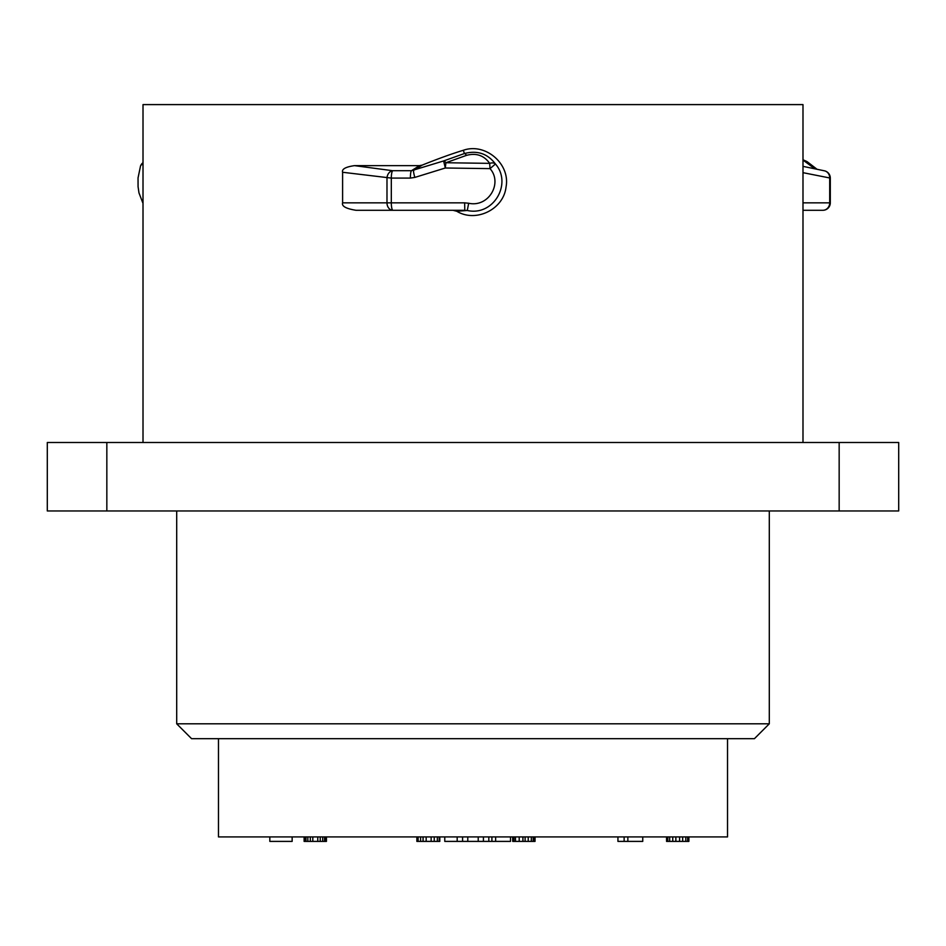<?xml version="1.0" encoding="UTF-8"?>
<svg xmlns="http://www.w3.org/2000/svg" width="946" height="946" viewBox="0 0 946 946"><rect width="100%" height="100%" fill="white"/><g stroke="black" fill="none" stroke-linecap="round" stroke-linejoin="round"><path stroke-width="1.42" d="M802.988 442.492L802.988 104.604L143.012 104.604L143.012 442.492M342.606 172.267C341.636 169.145 345.597 166.922 354.49 165.633L392.72 170.718A7.438 5.924 98.3 0 0 386.985 178.085L386.985 202.846L342.606 202.846L342.606 172.267L391.313 178.085A7.438 1.62 -90 0 1 392.72 170.718L411.451 170.718L419.516 165.633L354.49 165.633M419.516 165.633L422.164 165.124C438.424 158.609 452.164 153.654 463.374 150.26C485.475 142.468 510.533 163.989 506.039 187.024C503.615 209.362 475.933 222.937 456.8 211.277L452.921 210.284L355.98 210.284C346.011 208.688 341.553 206.204 342.606 202.846M839.161 442.492L898.7 442.492L898.7 510.958L47.3 510.958L47.3 442.492L839.161 442.492L839.161 510.958M769.299 510.958L769.299 723.808L176.701 723.808L176.701 510.958M769.299 723.808L754.411 738.696L191.589 738.696L176.701 723.808M727.521 738.696L727.521 836.926L218.479 836.926L218.479 738.696M512.708 836.926L512.708 841.396L513.95 841.396L513.95 836.926M515.475 836.926L515.475 841.396L513.95 841.396M525.113 836.926L525.113 841.396L515.475 841.396M528.223 836.926L528.223 841.396L525.113 841.396M531.321 836.926L531.321 841.396L528.223 841.396M533.177 836.926L533.177 841.396L531.321 841.396M534.419 836.926L534.419 841.396L533.177 841.396M535.034 836.926L535.034 841.396L534.419 841.396M666.563 836.926L666.563 841.396L667.805 841.396L667.805 836.926M669.662 836.926L669.662 841.396L667.805 841.396M672.76 836.926L672.76 841.396L669.662 841.396M675.858 836.926L675.858 841.396L672.76 841.396M679.583 836.926L679.583 841.396L675.858 841.396M682.681 836.926L682.681 841.396L679.583 841.396M685.791 836.926L685.791 841.396L682.681 841.396M687.647 836.926L687.647 841.396L685.791 841.396M688.889 836.926L688.889 841.396L687.647 841.396M617.939 836.926L617.939 841.396L624.135 841.396L624.135 836.926M627.86 836.926L627.86 841.396L624.135 841.396M642.748 836.926L642.748 841.396L627.86 841.396M304.115 836.926L304.115 841.396L304.742 841.396L304.742 836.926M305.984 836.926L305.984 841.396L304.742 841.396M307.84 836.926L307.84 841.396L305.984 841.396M310.323 836.926L310.323 841.396L307.84 841.396M312.807 836.926L312.807 841.396L310.323 841.396M317.761 836.926L317.761 841.396L312.807 841.396M320.245 836.926L320.245 841.396L317.761 841.396M322.728 836.926L322.728 841.396L320.245 841.396M324.584 836.926L324.584 841.396L322.728 841.396M325.826 836.926L325.826 841.396L324.584 841.396M326.441 836.926L326.441 841.396L325.826 841.396M269.823 836.926L269.823 841.396L292.148 841.396L292.148 836.926M519.2 836.926L519.2 841.396M522.925 836.926L522.925 841.396M491.908 836.926L491.908 841.396L467.785 841.396L467.785 836.926M495.633 836.926L495.633 841.396L491.908 841.396M510.521 836.926L510.521 841.396L495.633 841.396M444.774 836.926L444.774 841.396L457.178 841.396L457.178 836.926M467.785 841.396L457.178 841.396M416.867 836.926L416.867 841.396L418.108 841.396L418.108 836.926M420.592 836.926L420.592 841.396L418.108 841.396M423.075 836.926L423.075 841.396L420.592 841.396M426.173 836.926L426.173 841.396L423.075 841.396M431.14 836.926L431.14 841.396L426.173 841.396M434.238 836.926L434.238 841.396L431.14 841.396M437.336 836.926L437.336 841.396L434.238 841.396M439.192 836.926L439.192 841.396L437.336 841.396M439.819 836.926L439.819 841.396L439.192 841.396M478.215 836.926L478.215 841.396M483.418 836.926L483.418 841.396M462.582 841.396L462.582 836.926M488.81 836.926L488.81 841.396M457.19 841.396L457.19 836.926M802.988 172.669L830.304 178.085A7.438 7.438 0 0 0 824.486 170.824L824.486 170.824A7.438 6.823 102.6 0 1 829.701 178.085L829.701 202.846A7.438 6.847 90 0 1 822.854 210.284L802.988 210.284M830.304 178.085L830.304 202.846L802.988 202.846M814.731 168.719L802.988 160.075M806.619 161.423A7.438 4.564 113.8 0 0 806.193 161.198A7.438 4.564 113.8 0 0 804.963 160.95A7.438 6.397 -54.4 0 1 807.517 161.955L816.918 169.18M143.012 166.508L143.012 197.809M142.704 162.925A7.438 7.438 0 0 0 140.516 166.035A7.438 4.151 20.4 0 1 143.012 164.155M414.856 177.41L445.318 167.998L445.873 162.736L466.52 155.357C476.287 152.767 484.009 155.428 489.685 163.362L490.028 168.625L445.318 167.998L443.615 160.95L464.368 153.548C477.304 150.154 487.663 153.642 495.456 164.001A7.438 4.777 147 0 0 489.685 163.362L445.873 162.736A7.438 2.377 -109.7 0 0 443.615 160.95L411.451 170.718A7.438 1.242 90 0 0 410.375 178.085L414.856 177.41A7.438 1.1 -107.5 0 1 413.733 170.339L422.164 165.124M452.921 210.284L467.277 210.485C493.741 216.421 512.365 183.358 495.456 164.001L490.028 168.625C502.905 183.063 488.68 207.682 468.672 203.248L464.64 202.846L464.805 210.284L392.933 210.284A7.438 1.62 -90 0 1 391.313 202.846L386.985 202.846A7.438 5.948 90 0 0 392.933 210.284L355.98 210.284M456.8 211.277L467.277 210.485L468.672 203.248M106.839 510.958L106.839 442.492M466.52 155.357A7.438 2.318 70.9 0 0 464.368 153.548L463.374 150.26M464.64 202.846L391.313 202.846L391.313 178.085L410.375 178.085M802.988 166.366L824.486 170.824M807.517 161.955A7.438 7.438 0 0 0 806.193 161.198L802.988 159.779M822.866 210.284L822.854 210.284A7.438 7.438 0 0 0 830.304 202.846M143.012 203.402L138.979 192.913L138.069 186.681L138.045 177.907L140.516 166.035"/></g></svg>

